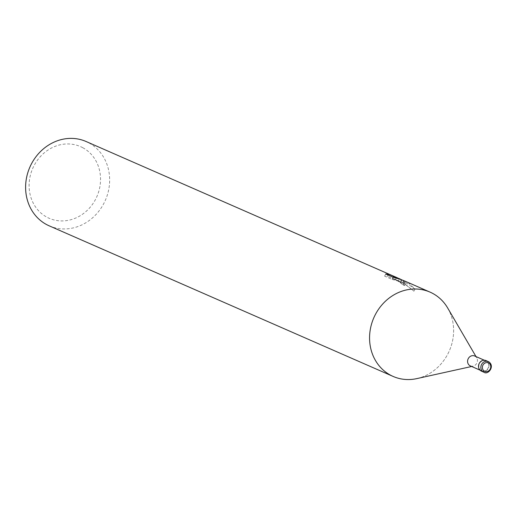 <?xml version="1.0" encoding="UTF-8"?>
<svg xmlns="http://www.w3.org/2000/svg" width="517" height="517" viewBox="0 0 517 517"><rect width="100%" height="100%" fill="white"/><g stroke="black" fill="none" stroke-linecap="round" stroke-linejoin="round"><path stroke-width="0.39" stroke-dasharray="2.58 1.94" d="M486.251 361.086A5.409 4.84 113.6 0 0 485.928 360.924A5.409 4.84 113.6 0 0 479.408 363.748A5.409 4.84 113.6 0 0 481.262 370.67A5.409 4.84 113.6 0 0 481.592 370.831A5.409 4.84 113.6 0 0 488.113 368.007A5.409 4.84 113.6 0 0 486.251 361.086M82.875 147.759A39.118 35.04 113.6 0 0 33.993 165.737A39.118 35.04 113.6 0 0 46.769 217.114A39.118 35.04 113.6 0 0 95.651 199.142A39.118 35.04 113.6 0 0 82.875 147.759M49.173 225.826A46.019 41.224 113.6 0 0 104.673 201.772A46.019 41.224 113.6 0 0 88.872 142.873A46.019 41.224 113.6 0 0 86.093 141.509M400.856 279.374L407.706 282.456L405.457 281.358L404.391 283.4L413.923 291.213L405.36 284.499L395.44 279.561L396.455 277.603M397.799 278.017L398.542 278.327M395.44 279.561L397.87 280.544L404.714 285.533L403.344 285.358A43.719 39.163 113.6 0 0 399.958 282.476L395.893 279.678L387.485 276.33L388.131 275.05L387.479 276.298L384.642 276.156L392.028 279.387L393.146 277.248M399.958 282.476L401.03 280.421A46.019 41.224 -66.4 0 1 404.436 283.258L405.8 283.445L401.825 279.936A12.098 0.401 -152.5 0 0 401.347 279.671M399.376 278.805L401.819 280.602L401.03 280.421M384.635 276.149L385.753 274.01M402.155 280.02L415.041 289.074L408.223 282.734A16.654 0.556 -152.5 0 0 407.706 282.456M413.923 291.213L415.041 289.074M403.344 285.358L404.436 283.258M401.832 279.93L399.828 279.057M392.035 279.387L398.303 281.145L392.313 278.514L404.391 283.4M398.303 281.138L399.389 279.057M392.313 278.514L393.004 277.183M408.223 282.734L402.801 280.356M417.09 378.547A46.019 41.224 113.6 0 0 447.851 308.294M416.792 378.612A46.019 41.218 113.6 0 0 447.703 308.035M470.683 366.036A5.409 4.84 113.6 0 0 473.126 366.159A5.409 4.84 113.6 0 0 476.752 357.867A5.409 4.84 113.6 0 0 475.007 356.161M481.45 371.141A5.752 5.151 113.6 0 0 488.384 368.143A5.752 5.151 113.6 0 0 486.413 360.782M483.796 372.175A5.752 5.151 113.6 0 0 490.73 369.164A5.752 5.151 113.6 0 0 488.759 361.803M485.928 360.924L484.319 360.22M401.819 280.602L400.746 282.657M405.8 283.445L404.714 285.533M403.771 283.129L398.116 280.653M397.877 280.544L395.893 279.678M476.752 357.867L476.002 356.581M473.126 366.159L471.666 366.482M481.592 370.831L479.983 370.127"/><path stroke-width="0.78" d="M475.007 356.161A5.409 4.84 113.6 0 0 474.684 356A5.409 4.84 113.6 0 0 468.163 358.824A5.409 4.84 113.6 0 0 470.018 365.745A5.409 4.84 113.6 0 0 470.347 365.907A5.409 4.84 113.6 0 0 470.683 366.036M447.851 308.294A46.019 41.224 113.6 0 0 432.832 293.482A46.019 41.218 113.6 0 0 375.323 314.633A46.019 41.218 113.6 0 0 390.354 375.077A46.019 41.224 113.6 0 0 393.133 376.434A46.019 41.224 113.6 0 0 417.09 378.547M405.457 281.351L393.398 276.433L399.389 279.057L393.146 277.248L385.753 274.01L388.564 274.223L396.804 277.564L86.093 141.509A46.019 41.224 113.6 0 0 30.593 165.563A46.019 41.224 113.6 0 0 46.394 224.468A46.019 41.224 113.6 0 0 49.173 225.826L393.133 376.434M476.002 356.581L447.703 308.035A46.019 41.218 113.6 0 0 432.832 293.482A46.019 41.224 113.6 0 0 430.054 292.124A46.019 41.224 113.6 0 0 374.554 316.171A46.019 41.224 113.6 0 0 390.354 375.077A46.019 41.218 113.6 0 0 416.792 378.612L471.666 366.482M398.542 278.327L400.856 279.374M396.804 277.564L397.799 278.017M388.131 275.05L388.564 274.223L388.131 275.05M393.004 277.183L393.398 276.433M486.413 360.782A5.752 5.151 113.6 0 0 486.064 360.608A5.752 5.151 113.6 0 0 479.13 363.619A5.752 5.151 113.6 0 0 481.107 370.973A5.752 5.151 113.6 0 0 481.45 371.141L483.789 372.169A5.752 5.151 113.6 0 0 483.796 372.175C487.97 375.439 495.247 366.249 488.772 361.81A5.752 5.151 113.6 0 0 488.41 361.635A5.752 5.151 113.6 0 0 488.403 361.635A5.752 5.151 113.6 0 0 481.469 364.64A5.752 5.151 113.6 0 0 483.447 372.001A5.752 5.151 113.6 0 0 483.789 372.169M484.448 371.187A4.601 4.123 113.6 0 0 490.2 369.073A4.601 4.123 113.6 0 0 488.694 363.031A4.601 4.123 113.6 0 0 482.943 365.144A4.601 4.123 113.6 0 0 484.448 371.187M484.319 360.22L474.684 356M430.054 292.124L404.494 280.931M479.983 370.127L470.347 365.907M486.064 360.608L488.772 361.81"/></g></svg>
